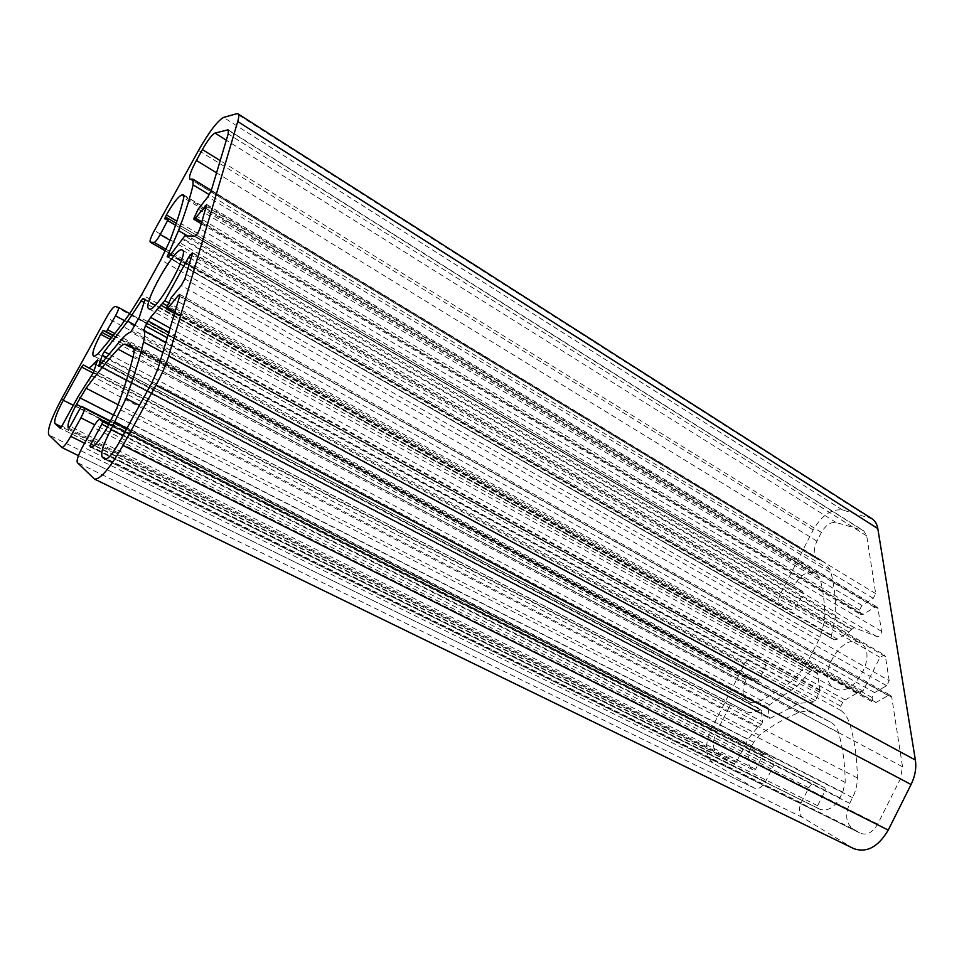 <?xml version="1.0" encoding="UTF-8"?>
<svg xmlns="http://www.w3.org/2000/svg" width="964" height="964" viewBox="0 0 964 964"><rect width="100%" height="100%" fill="white"/><g stroke="black" fill="none" stroke-linecap="round" stroke-linejoin="round"><path stroke-width="0.72" stroke-dasharray="4.82 3.62" d="M762.644 721.795L761.403 724.458L757.62 727.278L748.052 739.135L736.159 762.464L733.99 763.729L717.855 754.101C712.468 749.57 712.034 742.159 716.565 731.881L730.11 705.395L732.206 704.106L746.028 711.444C749.004 712.95 752.438 712.89 756.33 711.251L761.15 709.504L762.644 721.795L93.472 372.502M853.839 848.669L802.626 817.532C798.819 814.375 798.337 809.483 801.156 802.867L808.784 787.793C811.122 783.792 813.785 782.298 816.761 783.31L825.039 787.986L825.305 790.432L817.593 805.711L817.858 808.181L819.617 809.182C827.184 811.748 833.968 807.965 839.945 797.818L842.777 792.203L845.199 782.431C845.054 764.247 842.849 747.69 838.584 732.773C837.101 727.82 834.499 724.313 830.751 722.241L811.531 712.697C807.699 710.866 803.41 710.866 798.674 712.697C785.082 718.12 771.959 725.639 759.319 735.267L753.655 742.268L751.052 747.377C746.57 757.644 747.136 765.091 752.751 769.718L753.812 770.344L755.631 769.26L762.91 754.957L764.753 753.872L772.068 758.005C774.405 759.849 774.67 762.898 772.863 767.127L765.488 781.635C762.175 787.299 758.511 789.48 754.499 788.178L713.276 763.066C705.058 755.993 704.431 744.618 711.384 728.929L744.69 663.835C747.919 658.328 751.45 656.11 755.246 657.171L763.801 661.171C765.862 662.75 766.055 665.461 764.368 669.305L758.668 680.451L756.873 681.56L748.498 677.439L745.919 680.114C741.617 689.899 742.123 696.815 747.462 700.852L750.558 702.455L756.644 702.31C769.429 696.719 782.262 688.79 795.143 678.536L806.229 664.594L820.183 637.168L824.69 620.467C825.003 604.862 823.401 590.812 819.906 578.304L817.147 574.411L812.905 572.797C806.169 571.544 800.084 575.544 794.661 584.774L793.975 588.221L802.94 591.619L803.06 593.535L797.409 604.597C795.204 608.332 792.769 609.899 790.106 609.296L780.997 605.609C778.141 603.368 777.912 599.56 780.322 594.186L813.206 529.923C821.762 515.294 831.546 508.655 842.536 509.992L871.962 518.753M770.658 718.108L798.975 703.359L813.218 702.069L815.387 700.623L820.003 690.586L817.508 673.041L811.989 670.534L809.808 671.691L797.192 686.211L769.489 704.804L768.019 707.6L769.429 718.264L770.658 718.108L99.569 365.537M851.393 629.673L854.104 627.6L876.866 636.529C879.674 636.553 881.229 634.818 881.53 631.336L877.999 608.513L877.107 607.043L874.649 607.296L863.202 614.357L860.816 614.598L859.936 613.128L859.502 610.152L861.9 605.428L873.276 598.355L875.686 593.607L866.732 535.864L863.768 530.863L862.322 530.212L836.149 522.512C830.655 521.765 825.75 525.079 821.412 532.453L816.966 541.153C813.062 549.745 813.411 555.891 818.014 559.59L824.774 562.313L830.221 569.941C834.113 583.425 835.945 598.632 835.692 615.562L831.51 635.131L832.077 638.795L834.716 639.903L837.355 639.156L848.935 632.071L851.393 629.673L182.329 239.253M889.182 680.692L885.446 656.58L884.446 654.966L880.024 657.34L862.973 691.067L857.249 692.983L845.223 699.936L842.705 702.334L840.765 706.166L841.042 710.54C845.115 713.721 848.055 718.276 849.85 724.205C854.61 740.304 857.116 758.222 857.37 777.96C857.382 784.576 855.779 791.143 852.55 797.674L849.694 803.349C844.862 814.785 845.922 823.292 852.887 828.859L860.478 833.318C867.01 835.571 872.757 832.486 877.71 824.063L900.352 778.936L902.533 766.802L891.736 697.141L890.64 695.393L888.169 695.562L876.059 702.431L873.673 702.611L872.589 700.852L872.119 697.562L874.625 692.586L886.663 685.693L889.182 680.692L184.835 278.909M732.206 704.106L83.278 364.886L732.206 704.106M835.378 688.67C853.996 698.864 879.289 652.471 860.225 643.145C841.656 631.155 814.821 678.536 834.643 688.296L835.378 688.67M761.403 724.458L91.688 375.827M868.841 517.367L236.602 113.728M748.052 739.135L78.132 396.553M736.159 762.464L61.889 426.052M757.62 727.278L88.387 380.274M733.99 763.729L60.19 428.221L734.05 763.753M886.663 685.693L181.28 285.38M768.862 717.228L99.521 365.609M768.019 707.6L106.148 357.295M842.536 509.992L223.588 117.439M769.489 704.804L108.775 354.089M761.705 710.516L97.485 360.741M760.174 709.528L97.545 360.548M885.446 656.58L192.21 254.255M880.024 657.34L190.908 258.605M862.973 691.067L168.254 302.648M860.478 692.514L167.182 305.757M860.045 692.321L167.17 305.817M857.249 692.983L166.459 308.335M845.223 699.936L170.122 328.109M842.705 702.334L168.857 332.327M840.765 706.166L167.23 337.774M841.042 710.54L165.82 342.497M849.85 724.205L162.844 352.438M857.37 777.96L139.467 405.386M852.55 797.674L126.947 428.269M849.694 803.349L122.91 435.644M852.887 828.859L106.426 459.141M859.936 833.029L105.148 459.406M877.71 824.063L119.15 442.512M900.352 778.936L151.649 383.118M902.533 766.802L157.988 368.67M891.736 697.141L179.762 295.852M888.169 695.562L179.617 296.334M876.059 702.431L175.014 311.746M872.589 700.852L166.639 307.54M872.119 697.562L167.676 304.154M874.625 692.586L171.206 297.719M854.104 627.6L184.763 235.927M851.706 629.07L182.75 238.482M876.866 636.529L194.969 236.168M881.53 631.336L199.861 228.661M877.999 608.513L206.718 205.73M874.649 607.296L206.465 206.597M863.202 614.357L201.886 221.901M859.936 613.128L193.981 218.129M859.502 610.152L194.897 215.141M861.9 605.428L198.186 209.14M873.276 598.355L207.85 196.885M875.686 593.607L211.176 190.836M866.732 535.864L228.203 133.888M862.322 530.212L228.673 130.501M836.149 522.512L226.323 140.19M821.412 532.453L220.214 160.614M816.966 541.153L216.563 172.821M819.34 560.205L190.45 179.232M822.605 561.301L191.957 179.027M830.221 569.941L209.345 194.68M835.692 615.562L187.667 235.999M831.51 635.131L170.604 254.46M832.257 638.879L167.254 256.81M834.716 639.903L168.326 256.906M837.355 639.156L170.182 255.05M848.935 632.071L179.907 242.808M798.975 703.359L121.922 338.942M813.206 529.923L198.524 150.42M780.322 594.186L154.373 230.541M781.491 605.85L165.434 250.869M790.106 609.296L166.157 249.351M797.409 604.597L824.69 620.467M803.06 593.535L175.556 225.202M802.831 591.571L176.219 223.262M794.071 588.269L164.687 218.84L793.975 588.221M793.866 586.329L168.447 218.732M794.661 584.774L176.93 221.154M812.905 572.797L184.004 196.355M816.159 573.942L183.895 195.27M819.906 578.304L183.75 197.885M820.183 637.168L160.795 259.822M806.229 664.594L141.696 294.562M795.143 678.536L129.646 313.77M756.644 702.31L97.894 353.86M750.558 702.455L94.364 356.294M747.51 700.876L93.255 355.752M745.919 680.114L110.137 339.34M746.726 678.536L111.571 337.557M748.498 677.439L113.017 335.737M756.873 681.56L113.294 335.4M758.668 680.451L114.752 333.544M764.368 669.305L124.549 320.711M763.645 661.099L129.766 313.613L763.801 661.171M755.246 657.171L115.114 306.456M744.69 663.835L106.45 317.53M711.384 728.929L61.576 398.951M713.276 763.066L48.79 434.872M754.137 787.974L61.648 447.344M765.488 781.635L84.555 443.211M772.863 767.127L94.749 424.823M772.068 758.005L110.462 421.557M764.777 753.884L110.691 421.135L764.753 753.872M762.91 754.957L80.169 408.23M755.631 769.26L70.167 426.401M752.751 769.718L68.854 428.209M751.052 747.377L81.157 406.736M753.655 742.268L113.824 415.159M759.319 735.267L118.114 404.735M798.674 712.697L132.984 357.15M811.531 712.697L133.948 348.763M830.366 722.048L133.104 347.317M838.584 732.773L133.333 355.716M845.199 782.431L116.933 407.953M842.777 792.203L111.463 419.726M839.945 797.818L107.462 427.028M819.026 808.868L90.99 447.236M817.858 808.181L91.339 447.26M817.593 805.711L94.243 445.633M825.305 790.432L107.45 427.052M825.039 787.986L108.751 424.69M816.906 783.383L109.016 424.196L816.761 783.31M808.784 787.793L93.243 427.389M801.156 802.867L82.579 446.838M802.626 817.532L77.349 462.587M852.465 847.91L94.014 478.759M813.218 702.069L130.779 332.086M815.387 700.623L132.634 329.688M819.665 692.2L138.539 318.939M820.003 690.586L139.382 317.072M818.075 674.017L144.889 299.997M817.436 673.005L144.974 299.189L817.508 673.041M811.989 670.534L144.925 299.888M809.808 671.691L144.094 302.479M797.192 686.211L135.105 325.205M717.855 754.101L61.443 426.811M716.565 731.881L73.3 405.326M730.11 705.395L93.243 373.116M745.979 711.42L94.098 370.682L746.028 711.444M756.33 711.251L96.171 364.621M97.581 359.861L761.15 709.504M148.962 308.89L834.643 688.296M182.292 250.062L860.225 643.145M98.798 366.175L769.429 718.264M192.246 252.917L884.446 654.966M104.919 459.334L860.478 833.318M179.81 294.369L890.64 695.393M174.508 313.445L873.673 702.611M206.754 204.537L877.107 607.043M201.331 223.72L860.816 614.598M228.335 129.947L863.768 530.863M189.908 179.135L818.014 559.59M211.309 190.366L824.774 562.313M167.182 256.798L832.077 638.795M165.41 250.917L780.997 605.609M176.231 223.25L802.94 591.619M183.63 194.945L817.147 574.411M93.243 355.74L747.462 700.852M78.458 455.647L754.499 788.178M132.96 347.221L830.751 722.241M90.749 447.151L819.617 809.182"/><path stroke-width="1.45" d="M93.472 372.502L78.132 396.553L61.889 426.052L60.178 428.209L54.996 423.594C53.827 420.641 56.587 412.857 63.275 400.241L81.579 367.031L83.278 364.886L88.17 367.585C89.254 368.091 91.231 366.742 94.111 363.548L97.581 359.861L93.472 372.502M236.602 113.728L237.951 113.824C239.06 114.583 238.988 117.15 237.722 121.524L168.664 356.102C166.109 364.561 161.856 374.273 155.915 385.251L123.006 445.428C109.92 468.227 100.425 479.457 94.52 479.108L77.349 462.587C76.445 460.431 78.192 455.177 82.579 446.838L93.243 427.389C96.267 422.112 98.436 419.473 99.774 419.497L102.702 421.617L101.859 424.22L91.002 444.018L90.134 446.669L90.749 447.151C94.135 447.26 99.702 440.56 107.462 427.028L116.933 407.953C124.344 387.817 129.815 370.405 133.333 355.716C134.466 350.86 134.345 348.028 132.96 347.221L125.501 344.22C123.995 343.714 121.476 345.353 117.982 349.137C107.872 360.162 97.256 373.201 86.121 388.239L76.481 404.35C69.757 417.075 67.046 424.931 68.348 427.944L70.167 426.401L80.169 408.23L81.663 406.374L84.181 408.194C84.772 409.339 83.687 412.556 80.904 417.834L70.734 436.343C66.504 443.741 63.516 447.441 61.768 447.441L48.79 434.872C47.091 430.185 51.345 418.207 61.576 398.951L106.45 317.53C110.474 310.48 113.366 306.793 115.114 306.456L118.439 307.396C118.994 308.275 118.03 311.071 115.523 315.794L106.341 331.664L103.208 330.459L100.666 334.267C94.303 346.269 91.833 353.427 93.243 355.74L94.364 356.294L97.894 353.86C107.45 343.088 118.042 329.724 129.646 313.77L141.696 294.562L160.795 259.822L170.062 240.301C176.388 223.66 180.943 209.525 183.75 197.885L183.63 194.945L181.762 195.005C178.28 196.475 173.159 203.127 166.398 214.948L164.651 218.828L168.567 218.744L160.241 234.565C157.493 239.373 155.457 242 154.144 242.422L150.288 242.205C149.516 241 150.878 237.108 154.373 230.541L198.524 150.42C209.176 131.755 217.539 120.765 223.588 117.439L236.602 113.728M237.951 113.824L871.962 518.753C875.071 520.789 877.023 524.067 877.806 528.573L915.378 760.042C916.559 768.007 915.113 776.165 911.064 784.515L888.242 830.088C878.3 846.898 866.841 853.104 853.839 848.669L94.52 479.108M99.569 365.537L121.922 338.942C125.669 334.857 128.622 332.568 130.779 332.086L139.382 317.072L144.889 299.997L144.949 299.177L142.696 298.659L127.766 321.205L104.257 351.691L102.28 355.246L98.882 365.284L98.798 366.175L99.569 365.537M182.329 239.253L184.763 235.927L194.969 236.168C196.656 235.035 198.295 232.541 199.861 228.661L206.754 204.537L195.463 218.093L193.933 219.334L193.981 218.129L198.186 209.14L207.85 196.885L211.176 190.836L228.203 133.888L228.335 129.947L227.721 129.899L214.984 133.08C211.996 134.647 207.802 140.154 202.392 149.589L196.415 160.458C190.788 170.977 188.619 177.207 189.908 179.135L192.848 179.171L193.113 184.871C190.185 197.355 185.329 212.61 178.521 230.637L167.182 256.798L168.326 256.906L170.182 255.05L182.329 239.253M184.835 278.909L192.21 254.255L192.246 252.917L188.607 257.28L164.784 300.708L150.577 317.349L145.419 325.844L143.805 330.495C144.949 332.375 144.853 336.207 143.528 341.991C139.852 357.752 134.02 376.562 126.043 398.421L110.968 429.595C103.341 444.175 100.425 453.333 102.244 457.069L104.919 459.334C107.896 459.479 112.631 453.875 119.15 442.512L151.649 383.118L157.988 368.67L179.762 295.852L179.81 294.369L178.232 295.55L168.11 307.89L166.591 309.034L166.639 307.54L171.206 297.719L181.28 285.38L184.835 278.909M149.251 308.998C156.216 312.77 190.113 252.279 182.292 250.062C175.87 244.82 141.178 306.07 148.962 308.89L149.251 308.998M877.806 528.573L237.722 121.524M915.378 760.042L168.664 356.102M911.064 784.515L155.915 385.251M888.242 830.088L123.006 445.428M99.521 365.609L98.882 365.284M106.148 357.295L102.28 355.246M108.775 354.089L104.257 351.691M190.908 258.605L188.607 257.28M168.254 302.648L164.784 300.708M167.182 305.757L162.699 303.262M167.17 305.817L162.53 303.214M166.459 308.335L160.578 305.058M170.122 328.109L150.577 317.349M168.857 332.327L148.107 320.928M167.23 337.774L145.419 325.844M165.82 342.497L143.805 330.495M162.844 352.438L143.528 341.991M139.467 405.386L126.043 398.421M126.947 428.269L115.017 422.196M122.91 435.644L110.968 429.595M106.426 459.141L102.244 457.069M179.617 296.334L178.232 295.55M175.014 311.746L168.11 307.89M206.465 206.597L205.163 205.814M201.886 221.901L195.463 218.093M228.673 130.501L227.721 129.899M226.323 140.19L214.984 133.08M220.214 160.614L202.392 149.589M216.563 172.821L196.415 160.458M209.345 194.68L193.113 184.871M187.667 235.999L178.521 230.637M170.604 254.46L168.302 253.122M165.434 250.869L150.48 242.265M166.157 249.351L154.144 242.422M170.062 240.277L160.241 234.565M175.556 225.202L167.881 220.696M176.219 223.262L168.592 218.768L176.231 223.25M168.447 218.732L165.326 216.9M176.93 221.154L166.398 214.948M184.004 196.355L181.762 195.005M183.895 195.27L183.232 194.873M110.137 339.34L100.666 334.267M111.571 337.557L101.75 332.291M113.017 335.737L103.208 330.459M113.294 335.4L106.341 331.664M114.752 333.544L107.811 329.796M124.549 320.711L115.523 315.794M118.439 307.396L129.766 313.613L118.488 307.432M84.555 443.211L70.734 436.343M94.749 424.823L80.904 417.834M110.462 421.557L84.181 408.194M81.663 406.374L110.691 421.135L81.675 406.374M81.157 406.736L76.481 404.35M113.824 415.159L80.036 397.891M118.114 404.735L86.121 388.239M132.984 357.15L117.982 349.137M133.948 348.763L125.501 344.22M91.339 447.26L90.134 446.669M94.243 445.633L91.002 444.018M107.45 427.052L101.859 424.22M108.751 424.69L102.702 421.617M99.774 419.497L109.016 424.196L99.822 419.533M144.925 299.888L142.696 298.659M144.094 302.479L140.961 300.744M135.105 325.205L127.766 321.205M61.443 426.811L54.996 423.594M73.3 405.326L63.275 400.241M93.243 373.116L81.579 367.031M88.17 367.585L94.098 370.682L88.182 367.597M96.171 364.621L94.111 363.548M166.591 309.034L174.508 313.445M193.933 219.334L201.331 223.72M192.848 179.171L211.309 190.366M150.288 242.205L165.41 250.917M61.768 447.441L78.458 455.647"/></g></svg>
